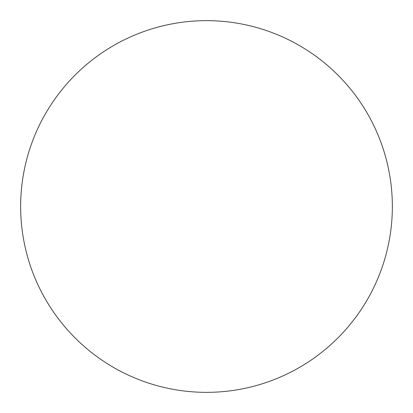<?xml version="1.0" encoding="UTF-8"?>
<svg xmlns="http://www.w3.org/2000/svg" width="413" height="413" viewBox="0 0 413 413"><rect width="100%" height="100%" fill="white"/><g stroke="black" fill="none" stroke-linecap="round" stroke-linejoin="round"><path stroke-width="0.62" d="M20.65 206.5A185.85 185.85 0 0 0 206.5 392.35A185.85 185.85 0 0 0 392.35 206.5A185.85 185.85 0 0 1 206.5 392.35A185.85 185.85 0 0 1 20.65 206.5A185.85 185.85 0 0 1 206.5 20.65A185.85 185.85 0 0 1 392.35 206.5A185.85 185.85 0 0 0 206.5 20.65A185.85 185.85 0 0 0 20.65 206.5C20.65 194.296 21.843 182.21 24.222 170.244C26.602 158.272 30.128 146.651 34.795 135.376C39.467 124.106 45.193 113.394 51.971 103.245C58.749 93.101 66.457 83.715 75.083 75.083C83.715 66.457 93.101 58.749 103.245 51.971C113.394 45.193 124.106 39.467 135.376 34.795C146.651 30.128 158.272 26.602 170.244 24.222C182.21 21.843 194.296 20.65 206.5 20.65C218.704 20.65 230.79 21.843 242.756 24.222C254.728 26.602 266.349 30.128 277.624 34.795C288.894 39.467 299.606 45.193 309.755 51.971C319.899 58.749 329.285 66.457 337.917 75.083C346.543 83.715 354.251 93.101 361.029 103.245C367.807 113.394 373.533 124.106 378.205 135.376C382.872 146.651 386.398 158.272 388.778 170.244C391.157 182.21 392.35 194.296 392.35 206.5C392.35 218.704 391.157 230.79 388.778 242.756C386.398 254.728 382.872 266.349 378.205 277.624C373.533 288.894 367.807 299.606 361.029 309.755C354.251 319.899 346.543 329.285 337.917 337.917C329.285 346.543 319.899 354.251 309.755 361.029C299.606 367.807 288.894 373.533 277.624 378.205C266.349 382.872 254.728 386.398 242.756 388.778C230.79 391.157 218.704 392.35 206.5 392.35C194.296 392.35 182.21 391.157 170.244 388.778C158.272 386.398 146.651 382.872 135.376 378.205C124.106 373.533 113.394 367.807 103.245 361.029C93.101 354.251 83.715 346.543 75.083 337.917C66.457 329.285 58.749 319.899 51.971 309.755C45.193 299.606 39.467 288.894 34.795 277.624C30.128 266.349 26.602 254.728 24.222 242.756C21.843 230.79 20.65 218.704 20.65 206.5M361.029 103.245C354.251 93.101 346.543 83.715 337.917 75.083C329.285 66.457 319.899 58.749 309.755 51.971M103.245 51.971C93.101 58.749 83.715 66.457 75.083 75.083C66.457 83.715 58.749 93.101 51.971 103.245M51.971 309.755C58.749 319.899 66.457 329.285 75.083 337.917M309.755 361.029C319.899 354.251 329.285 346.543 337.917 337.917"/></g></svg>
